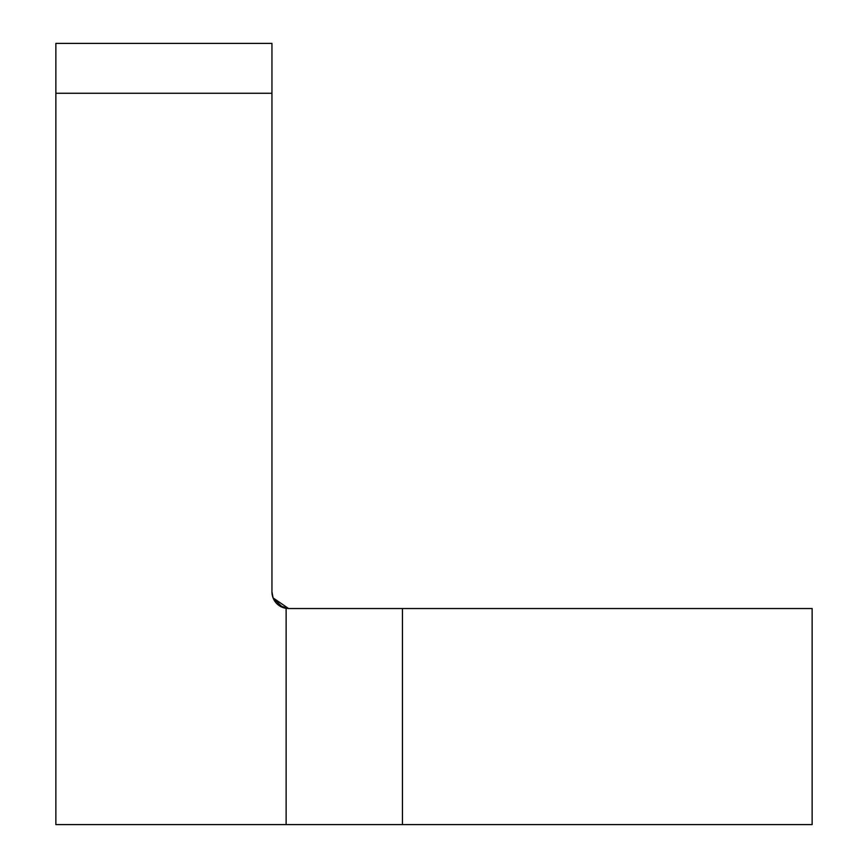 <?xml version="1.0" encoding="UTF-8"?>
<svg xmlns="http://www.w3.org/2000/svg" width="868" height="868" viewBox="0 0 868 868"><rect width="100%" height="100%" fill="white"/><g stroke="black" fill="none" stroke-linecap="round" stroke-linejoin="round"><path stroke-width="1.3" d="M273.051 597.868L288.567 608.522L812.133 608.522L812.133 824.6L55.867 824.6L55.867 43.4L271.944 43.4L271.944 591.9A16.622 16.622 0 0 0 286.125 608.349L286.125 824.6M271.944 93.267L55.867 93.267M288.567 608.522L286.125 608.349M358.31 608.522L364.213 608.522M346.733 608.522C369.258 608.522 369.258 608.522 346.733 608.522M279.116 605.582L288.35 608.522L280.407 606.385M273.094 597.987L271.944 591.9L273.094 597.987L282.718 607.459M275.861 602.631L273.431 598.768L275.872 602.631M276.469 603.293L280.375 606.374M402.459 608.522L402.459 824.6"/></g></svg>
